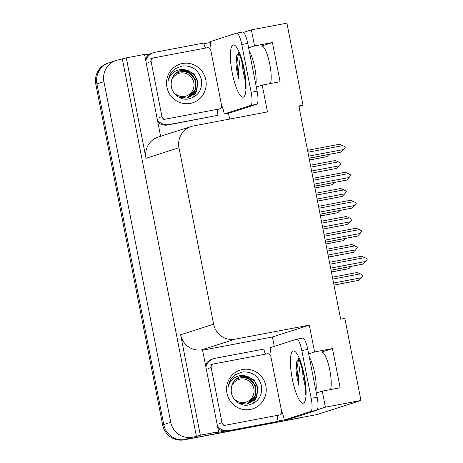 <?xml version="1.0" encoding="UTF-8"?>
<svg xmlns="http://www.w3.org/2000/svg" width="463" height="463" viewBox="0 0 463 463"><rect width="100%" height="100%" fill="white"/><g stroke="black" fill="none" stroke-linecap="round" stroke-linejoin="round"><path stroke-width="0.69" d="M298.942 106.507L303.016 105.199L286.921 23.15L251.374 29.875L254.523 45.918L272.412 42.532L261.456 46.051A19.978 4.665 79.3 0 1 261.589 46.016A19.978 4.665 79.3 0 1 269.096 61.081A19.978 4.665 79.3 0 1 270.45 83.548M316.339 393.041L322.254 391.142L325.396 407.185L360.943 400.46L317.062 414.559L185.252 439.491A18.728 18.202 -107.8 0 1 163.757 424.507L96.941 83.93A18.728 18.202 -107.8 0 1 109.106 62.719A18.728 18.202 -107.8 0 1 111.23 62.181M202.58 350.196L272.406 336.989L274.252 346.393M284.27 419.837L278.049 421.017M224.387 431.163L214.664 433.003L218.582 431.748L202.481 349.698L202.123 349.762A18.728 18.202 72.2 0 1 180.628 334.778L200.329 435.197L218.582 431.748M228.49 113.134L229.654 119.078M144.653 54.935L150.365 53.853M204.004 43.707L210.237 42.527M160.615 136.307L144.554 54.437L126.306 57.887L146.007 158.305A18.728 18.202 72.2 0 1 158.172 137.094L191.15 126.497A18.728 18.202 72.2 0 0 178.99 147.714L213.611 324.187A18.728 18.202 72.2 0 0 235.106 339.171L309.301 325.136L272.406 336.989M122.388 59.142L196.416 436.459L192.243 437.246A18.728 18.202 -107.8 0 1 170.743 422.262L103.926 81.691A18.728 18.202 -107.8 0 1 116.091 60.474A18.728 18.202 -107.8 0 1 118.215 59.935L126.306 57.887M251.374 29.875L243.55 32.387M325.396 407.185L317.352 409.772M200.329 435.197L196.416 436.459M360.943 400.46L344.848 318.411L340.67 319.204L298.843 105.992L303.016 105.199M256.294 87.003L262.208 85.105L267.469 111.924L193.274 125.959A18.728 18.202 72.2 0 0 191.15 126.497M309.301 325.136L314.562 351.955L308.647 353.854M254.523 45.918L248.608 47.816M322.254 391.142L340.143 387.757L332.457 348.57L314.562 351.955M272.412 42.532L280.103 81.719L262.208 85.105M330.489 389.586A19.978 4.665 -100.7 0 0 329.141 367.118A19.978 4.665 -100.7 0 0 321.629 352.054A19.978 4.665 -100.7 0 0 321.501 352.088L321.768 352.042M332.457 348.57L321.501 352.088M301.291 417.406A18.728 18.202 -107.8 0 1 299.167 417.944L185.252 439.491A18.728 18.202 -107.8 0 1 163.757 424.507L96.941 83.93A18.728 18.202 -107.8 0 1 109.106 62.719L116.091 60.474M300.25 417.742L300.174 417.765A18.728 18.202 -107.8 0 1 298.05 418.303L184.135 439.85A18.728 18.202 -107.8 0 1 162.64 424.866L95.824 84.289A18.728 18.202 -107.8 0 1 107.989 63.078L109.106 62.719M331.415 272.024L348.923 268.633L331.404 271.943M348.923 268.633L351.33 266.075M333.985 285.121L358.767 280.346L333.968 285.04M332.804 279.096L360.411 273.87L362.726 275.207L362.824 275.711L361.175 277.794L333.574 283.015M360.411 273.87L357.233 272.51L332.434 277.198M358.767 280.346L361.175 277.794M329.882 264.194L364.763 257.596L361.586 256.23L329.511 262.301M364.763 257.596L367.078 258.927L367.176 259.43L365.533 261.514L330.651 268.112M331.062 270.218L363.125 264.072L331.045 270.137M363.125 264.072L365.533 261.514M245.436 81.714L242.942 70.59L242.543 63.558M240.349 56.521L238.422 71.516L238.659 78.507L237.021 71.817L235.997 64.976L236.657 55.878L238.902 53.204M242.543 32.04A12.484 2.917 79.3 0 1 242.624 32.022A12.484 2.917 79.3 0 1 247.74 43.389L257.11 91.147A12.484 2.917 79.3 0 1 256.716 104.297L230.221 112.804L224.254 113.933A12.484 2.917 79.3 0 0 221.534 105.113M210.937 51.104A12.484 2.917 79.3 0 0 210.08 41.682L236.576 33.168A12.484 2.917 79.3 0 1 236.657 33.145A12.484 2.917 79.3 0 1 241.773 44.517L251.143 92.276A12.484 2.917 79.3 0 1 250.755 105.425L224.254 113.933M157.895 122.429A12.484 12.136 72.2 0 0 167.78 124.987L218.085 115.287A12.484 12.136 -107.8 0 1 217.83 109.453M167.78 124.987L169.18 124.535A12.484 12.136 -107.8 0 1 157.443 120.114M145.776 60.67A12.484 12.136 -107.8 0 1 153.589 52.643L152.194 53.089A12.484 12.136 72.2 0 0 145.394 58.714M153.589 52.643A12.484 12.136 -107.8 0 1 155.007 52.284L203.911 43.03A12.484 12.136 -107.8 0 0 205.584 48.059M169.18 124.535L218.085 115.287M244.29 71.701L244.696 74.259M236.738 55.624L235.997 64.976M238.572 53.239L236.911 62.407L238.659 78.507M325.923 244.03L343.43 240.633L325.911 243.949M343.43 240.633L345.838 238.08M320.431 216.036L337.938 212.639L320.413 215.955M337.938 212.639L340.346 210.086M314.938 188.042L332.446 184.644L314.921 187.961M332.446 184.644L334.853 182.086M309.446 160.048L326.953 156.65L309.429 159.961M326.953 156.65L329.361 154.092M328.493 257.127L353.275 252.352L328.475 257.04M327.312 251.096L354.918 245.876L357.233 247.213L357.332 247.711L355.682 249.794L328.082 255.02M354.918 245.876L351.741 244.516L326.942 249.204M353.275 252.352L355.682 249.794M323 229.127L347.782 224.358L322.983 229.046M321.82 223.102L349.42 217.882L351.741 219.213L351.839 219.717L350.19 221.8L322.589 227.02M349.42 217.882L346.249 216.516L321.449 221.21M347.782 224.358L350.19 221.8M317.508 201.133L342.29 196.364L317.491 201.052M316.327 195.108L343.928 189.888L346.249 191.219L346.347 191.723L344.698 193.806L317.097 199.026M343.928 189.888L340.756 188.522L315.957 193.216M342.29 196.364L344.698 193.806M312.016 173.139L336.798 168.364L311.998 173.058M310.835 167.114L338.436 161.894L340.756 163.225L340.855 163.728L339.205 165.812L311.605 171.032M338.436 161.894L335.264 160.528L310.465 165.222M336.798 168.364L339.205 165.812M324.389 236.199L359.271 229.602L356.093 228.236L324.019 234.301M359.271 229.602L361.586 230.933L361.684 231.436L360.04 233.52L325.159 240.118M325.57 242.224L357.627 236.072L325.553 242.143M357.627 236.072L360.04 233.52M318.897 208.2L353.778 201.602L350.601 200.242L318.527 206.307M353.778 201.602L356.093 202.939L356.192 203.436L354.548 205.52L319.667 212.123M320.078 214.23L352.135 208.078L320.06 214.143M352.135 208.078L354.548 205.52M313.405 180.205L348.286 173.608L345.109 172.248L313.029 178.313M348.286 173.608L350.601 174.939L350.699 175.442L349.05 177.526L314.174 184.124M314.585 186.23L346.642 180.084L314.568 186.149M346.642 180.084L349.05 177.526M307.912 152.211L342.794 145.613L339.616 144.248L307.536 150.319M342.794 145.613L345.109 146.945L345.207 147.448L343.558 149.532L308.682 156.129M309.093 158.236L341.15 152.09L309.076 158.155M341.15 152.09L343.558 149.532M182.439 63.483A20.355 19.782 -107.8 0 1 205.804 79.769A20.355 19.782 -107.8 0 1 190.276 103.417A20.355 19.782 -107.8 0 1 166.911 87.131A20.355 19.782 -107.8 0 1 182.439 63.483M188.267 99.036C198.095 96.472 202.487 90.019 201.44 79.677C198.534 69.948 192.174 65.358 182.37 65.914L175.153 68.732C171.223 71.782 168.891 75.81 168.15 80.805C170.361 73.565 175.066 69.763 182.266 69.398L185.246 69.832A14.11 13.716 72.2 0 0 182.243 70.058A14.11 13.716 72.2 0 0 180.645 70.463A14.11 13.716 72.2 0 0 171.206 83.618C170.511 92.617 179.54 100.581 188.267 99.036M178.573 97.08L186.849 98.006L188.482 97.589L195.976 91.83L198.048 81.419L193.939 73.646L185.246 69.832M188.256 97.658L193.673 94.278L197.018 88.925L197.614 81.615L194.599 74.989L188.817 70.81L181.861 70.179L180.466 70.521M187.359 97.901L195.241 89.498L195.843 82.183L192.822 75.556L187.04 71.377L179.586 70.856M187.59 97.843L194.981 91.032L195.982 80.684L190.912 73.137L180.529 70.608L179.806 70.764M165.528 119.141A3.119 3.033 -107.8 0 1 161.946 116.647L151.129 61.538A3.119 3.033 -107.8 0 1 153.513 57.91L207.192 47.758A3.119 3.033 -107.8 0 1 210.775 50.253L221.586 105.361A3.119 3.033 -107.8 0 1 219.202 108.99L165.528 119.141L162.733 120.039M192.527 97.786L196.677 91.136L197.105 89.706M197.603 86.697L197.377 82.113M171.594 80.354A11.893 11.558 -107.8 0 1 183.377 72.899A11.893 11.558 -107.8 0 1 193.806 82.559A11.893 11.558 -107.8 0 1 187.255 95.581A11.893 11.558 -107.8 0 1 173.266 91.796M175.622 73.409L179.36 71.956C187.486 70.694 192.921 74.138 195.658 82.281M178.139 72.28L175.865 73.189M242.485 369.52A20.355 19.782 -107.8 0 1 265.849 385.812A20.355 19.782 -107.8 0 1 250.315 409.454A20.355 19.782 -107.8 0 1 226.951 393.168A20.355 19.782 -107.8 0 1 242.485 369.52M248.313 405.073C258.134 402.509 262.527 396.056 261.485 385.714C258.58 375.985 252.219 371.401 242.409 371.951L235.192 374.77C231.263 377.82 228.93 381.848 228.195 386.848C230.406 379.602 235.106 375.8 242.305 375.435L245.292 375.875A14.11 13.716 72.2 0 0 242.288 376.095A14.11 13.716 72.2 0 0 240.685 376.5A14.11 13.716 72.2 0 0 231.251 389.655C230.557 398.655 239.585 406.624 248.313 405.073M238.619 403.117L246.889 404.043L248.521 403.626L256.016 397.867L258.094 387.462L253.984 379.683L245.292 375.875M248.301 403.695L253.712 400.316L257.063 394.962L257.659 387.653L254.644 381.026L248.862 376.847L241.9 376.216L240.511 376.558M247.398 403.939L255.287 395.535L255.883 388.225L252.867 381.599L247.086 377.414L239.626 376.894M247.636 403.881L255.026 397.069L256.022 386.721L250.958 379.174L240.575 376.645L239.846 376.801M225.568 425.179A3.119 3.033 -107.8 0 1 221.985 422.684L211.174 367.576A3.119 3.033 -107.8 0 1 213.553 363.947L267.232 353.796A3.119 3.033 -107.8 0 1 270.814 356.296L281.626 411.404A3.119 3.033 -107.8 0 1 279.247 415.027L225.568 425.179L222.772 426.082M305.482 387.757L302.987 376.627L302.588 369.596M300.389 362.558L298.461 377.553L298.699 384.545L297.067 377.854L296.042 371.013L296.696 361.921L298.948 359.242M302.582 338.077A12.484 2.917 79.3 0 1 302.663 338.059A12.484 2.917 79.3 0 1 307.779 349.426L317.149 397.19A12.484 2.917 79.3 0 1 316.761 410.334L290.26 418.841L284.299 419.97A12.484 2.917 79.3 0 0 281.579 411.15M270.982 357.141A12.484 2.917 79.3 0 0 270.12 347.719L296.621 339.205A12.484 2.917 79.3 0 1 296.702 339.188A12.484 2.917 79.3 0 1 301.818 350.555L311.188 398.319A12.484 2.917 79.3 0 1 310.795 411.462L284.299 419.97M217.934 428.466A12.484 12.136 72.2 0 0 227.825 431.024L278.13 421.324A12.484 12.136 -107.8 0 1 277.875 415.49M227.825 431.024L229.22 430.573A12.484 12.136 -107.8 0 1 217.483 426.151M205.821 366.708A12.484 12.136 -107.8 0 1 213.634 358.68L212.233 359.132A12.484 12.136 72.2 0 0 205.433 364.751M213.634 358.68A12.484 12.136 -107.8 0 1 215.046 358.321L263.951 349.067A12.484 12.136 -107.8 0 0 265.629 354.097M229.22 430.573L278.13 421.324M304.33 377.739L304.735 380.302M296.777 361.667L296.042 371.013M298.618 359.276L296.951 368.444L298.699 384.545M252.572 403.823L256.722 397.173L257.144 395.749M257.642 392.734L257.422 388.15M231.639 386.391A11.893 11.558 -107.8 0 1 243.416 378.942A11.893 11.558 -107.8 0 1 253.851 388.596A11.893 11.558 -107.8 0 1 247.294 401.618A11.893 11.558 -107.8 0 1 233.311 397.833M235.661 379.446L239.4 377.993C247.526 376.737 252.96 380.175 255.703 388.318M238.185 378.317L235.91 379.226M103.926 81.691L95.824 84.289M170.743 422.262L162.64 424.866M192.243 437.246L184.135 439.85M213.611 324.187L180.628 334.778M178.99 147.714L146.007 158.305M235.106 339.171L202.123 349.762M298.05 418.303L299.167 417.944M249.256 51.115A20.349 4.752 79.3 0 1 254.696 67.326A20.349 4.752 79.3 0 1 255.883 84.903M244.169 69.132A26.594 6.21 79.3 0 1 243.33 97.132A26.594 6.21 79.3 0 1 232.258 72.957A26.594 6.21 79.3 0 1 233.097 44.963A26.594 6.21 79.3 0 1 244.169 69.132M247.74 43.389L241.773 44.517M251.143 92.276L257.11 91.147M250.755 105.425L256.716 104.297M161.946 116.647L159.15 117.544M219.202 108.99L216.406 109.887M151.129 61.538L148.334 62.436M221.985 422.684L219.19 423.581M279.247 415.027L276.452 415.924M211.174 367.576L208.379 368.473M309.296 357.152A20.349 4.752 79.3 0 1 314.742 373.363A20.349 4.752 79.3 0 1 315.928 390.94M304.208 375.175A26.594 6.21 79.3 0 1 303.375 403.169A26.594 6.21 79.3 0 1 292.303 378.994A26.594 6.21 79.3 0 1 293.137 351A26.594 6.21 79.3 0 1 304.208 375.175M307.779 349.426L301.818 350.555M311.188 398.319L317.149 397.19M310.795 411.462L316.761 410.334M245.193 88.566C245.159 90.401 246.426 81.939 243.845 69.282L240.563 57.105L238.312 52.186M236.657 33.145L242.624 32.022M219.56 108.898L216.765 109.795M153.16 58.002L150.365 58.899M279.6 414.941L276.805 415.838M213.2 364.04L210.405 364.937M305.233 394.609C305.198 396.438 306.471 387.977 303.884 375.319L300.609 363.142L298.351 358.223M296.702 339.188L302.663 338.059"/></g></svg>
